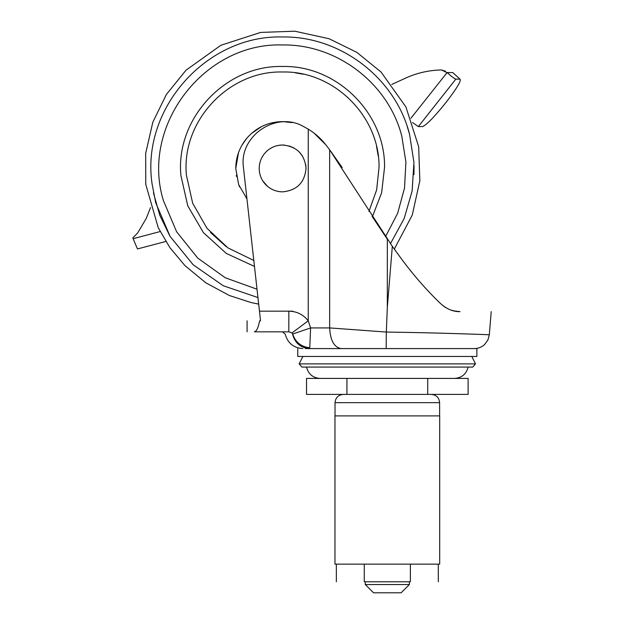 <?xml version="1.0" encoding="UTF-8"?>
<svg xmlns="http://www.w3.org/2000/svg" width="624" height="624" viewBox="0 0 624 624"><rect width="100%" height="100%" fill="white"/><g stroke="black" fill="none" stroke-linecap="round" stroke-linejoin="round"><path stroke-width="0.94" d="M251.558 133.372L261.175 126.789M270.075 123.302L276.884 121.945M242.057 145.01L246.847 138.185C256.339 127.405 268.258 121.875 282.617 121.594L292.243 122.593M251.862 133.107L261.612 126.571L251.862 133.107M270.114 123.295L276.853 121.953L270.114 123.295M235.981 164.026L235.771 168.441L238.649 184.603L246.932 198.783L238.649 184.603L235.771 168.441L238.524 152.615M236.738 158.964L238.664 152.233L236.738 158.964M246.441 198.198L246.043 197.707M239.561 186.888L239.054 185.663M236.473 176.506L236.293 175.399M246.847 138.185C239.585 146.968 235.895 157.045 235.771 168.441L235.981 164.003M226.145 246.613L210.499 232.471M295.214 72.821L303.178 74.209M376.561 146.632L378.292 156.312M253.812 260.481L227.947 247.884L206.942 228.22L192.676 203.245L186.412 175.165C181.108 121.384 228.602 70.457 282.617 71.994C333.707 70.699 379.704 116.126 379.049 167.224L376.631 189.93L368.948 211.435M365.282 581.779L365.282 584.532L409.375 584.532L409.375 581.779M365.282 584.532L373.55 592.8L401.107 592.8L409.375 584.532M398.323 592.8L396.076 592.8M334.971 564.143L439.686 564.143L439.686 415.896L334.971 415.896L334.971 564.143M427.721 394.399L427.721 378.417L468.117 378.417L468.117 394.399L306.532 394.399L306.532 378.417L346.928 378.417L346.928 394.399M427.721 378.417L346.928 378.417M410.381 564.143L410.381 581.779C447.049 581.779 447.049 581.779 410.381 581.779L364.276 581.779C327.608 581.779 327.608 581.779 364.276 581.779L364.276 564.143M133.123 238.703L137.475 248.937L133.123 238.703M410.927 118.24L447.096 72.563C451.612 76.557 454.522 78.749 455.824 79.131L459.997 79.131L452.72 72.563L459.997 79.131C461.565 80.558 456.799 88.468 445.692 102.859C434.062 117.25 426.34 125.151 422.518 126.578L418.345 126.578L412.519 122.522M165.789 241.465L137.475 248.937M452.72 72.563L447.096 72.563M446.948 72.641L441.574 69.95L445.544 71.237M391.81 84.412L407.807 77.119C418.618 72.579 429.874 70.184 441.574 69.95M146.281 218.353L150.524 207.605L146.281 218.353L137.67 232.955L132.787 237.908M297.773 348.582L297.773 356.468L476.884 356.468L476.884 348.582L309.738 348.582C300.643 347.935 294.91 343.099 292.531 334.058L292.711 334.043C295.409 342.217 301.096 346.804 309.754 347.786L309.738 348.582L305.378 348.582L321.539 348.582M305.378 348.582C295.261 348.582 295.261 348.582 305.378 348.582M332.218 356.468L471.806 356.468L475.504 363.886L299.153 363.886L302.851 356.468L332.218 356.468M299.153 363.886L301.876 367.068L472.781 367.068L475.504 363.886M288.834 311.165L292.711 311.165L288.834 311.165L288.834 331.835L254.342 331.835C256.441 331.586 258.211 327.912 259.654 320.814L260.543 320.814L259.467 311.165L288.834 311.165C296.813 311.329 303.28 314.543 308.233 320.791L310.612 327.92L329.651 327.92L386.318 332.054C441.433 332.795 490.706 334.799 489.325 334.76C490.706 334.807 441.433 332.795 386.318 332.054L386.162 348.582M308.248 129.113L308.233 320.791L291.977 332.966L292.711 334.043L310.612 327.92L309.754 347.786M291.977 332.966L288.834 331.835M254.342 331.835C244.67 331.835 244.67 331.835 254.342 331.835L282.454 331.835L285.16 334.058C287.633 343.075 293.522 347.919 302.843 348.582M342.178 167.544L330.197 150.517M259.467 311.165L243.391 167.037C239.078 136.352 275.41 111.197 302.617 126.025L308.233 129.106C315.159 133.388 321.009 138.614 325.798 144.768L314.036 133.099M325.798 144.768L329.651 149.791L329.651 327.92C330.33 340.47 334.16 347.357 341.125 348.582M259.654 320.814C242.915 320.814 242.915 320.814 259.654 320.814M444.639 306.922L445.661 307.577M450.746 310.019L455.419 311.243M445.38 307.406L443.212 305.893M372.076 216.349L387.325 239.203L387.325 307.437L392.324 246.324L329.651 149.791M453.929 310.947L460.06 311.641C501.275 311.641 501.275 311.641 460.06 311.641C453.523 311.86 447.166 309.301 440.981 303.966C427.534 291.151 414.765 276.674 402.659 260.536L392.324 246.324M386.318 332.054L387.325 307.437M258.679 304.114L251.105 302.562L229.421 295.534L205.842 282.836L184.969 265.637L169.939 247.72L158.223 227.674L145.766 184.345L145.673 153.356L152.825 122.21L166.374 94.481L186.038 70.177L220.904 45.256L260.653 32.425L294.785 31.2L329.043 38.719L356.764 52.315L381.038 72.017L405.896 106.922L418.665 146.679L419.835 180.804L412.261 215.069L394.306 249.109L402.659 260.536M302.617 126.025L308.233 129.106M284.778 145.119L282.617 145.018C276.424 145.096 271.05 147.241 266.495 151.445C261.737 156.109 259.303 161.772 259.194 168.441C259.256 174.135 261.105 179.174 264.732 183.565C269.474 188.955 275.441 191.716 282.617 191.857C296.845 190.468 304.652 182.66 306.041 168.441L305.729 164.65M262.79 180.913L267.743 186.529M270.715 188.612L273.148 189.86M277.984 191.396L280.566 191.771M302.562 156.164L299.38 152.077M293.725 147.818L289.091 145.93M282.617 191.857C296.845 190.468 304.652 182.66 306.041 168.441C304.652 154.214 296.845 146.406 282.617 145.018L279.466 145.228M272.68 147.225L269.49 149.035M266.495 151.445C261.737 156.109 259.303 161.772 259.194 168.441M407.246 126.602L409.477 133.965M414.047 165.461L413.938 174.642M169.822 235.966L159.728 215.14L153.442 192.863M257.946 297.562L223.275 285.745L193.214 264.818L170.095 236.41L155.704 202.73L152.03 183.62C140.985 108.506 206.731 34.671 282.617 36.972C340.47 36.028 395.359 78.047 409.531 134.144L413.946 162.435L412.129 191.014L404.173 218.517L390.445 243.641M257.018 289.224L225.233 277.758L197.746 258.11L176.615 231.746L163.426 200.639C140.267 125.814 204.337 42.136 282.617 44.967C336.952 44.078 388.495 83.546 401.809 136.235L405.92 162.061L404.5 188.183L397.605 213.408L385.546 236.621M254.475 266.432L226.317 253.438L203.369 232.58L187.754 205.795L180.913 175.547C175.305 118.7 225.514 64.857 282.617 66.487C336.625 65.114 385.25 113.131 384.563 167.154L381.631 192.754L372.364 216.801M335.026 415.896L335.026 402.667L439.624 402.667C439.117 397.66 436.355 394.906 431.363 394.399M455.824 79.131L418.345 126.578M160.15 231.551L133.123 238.688M292.531 334.058C282.711 334.058 282.711 334.058 292.531 334.058M439.624 415.896L439.624 402.667M335.026 402.667C335.54 397.66 338.294 394.906 343.294 394.399M438.305 581.779L438.305 564.143M336.352 581.779L336.352 564.143M306.532 367.068C308.342 374.096 312.866 377.879 320.096 378.417M468.117 367.068C466.315 374.096 461.791 377.879 454.561 378.417M491.213 311.641L489.325 334.76L487.843 340.15L484.528 344.596C481.478 347.264 478.078 348.59 474.326 348.582M247.088 331.835L247.088 320.814"/></g></svg>
